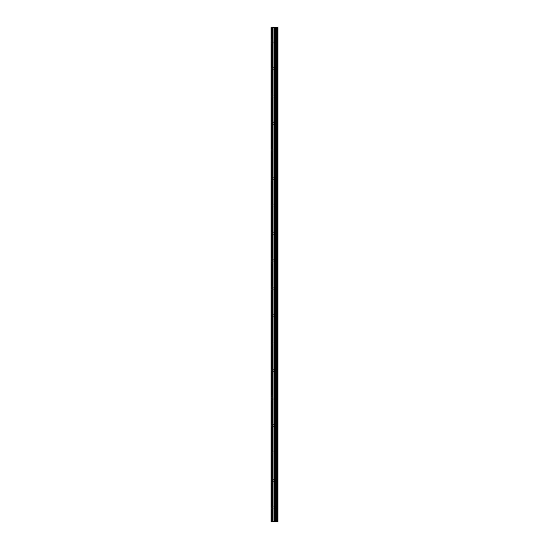 <?xml version="1.0" encoding="UTF-8"?>
<svg xmlns="http://www.w3.org/2000/svg" width="549" height="549" viewBox="0 0 549 549"><rect width="100%" height="100%" fill="white"/><g stroke="black" fill="none" stroke-linecap="round" stroke-linejoin="round"><path stroke-width="0.41" stroke-dasharray="2.75 2.06" d="M271.069 41.175L271.069 42.204L271.069 41.175M275.509 41.175L275.509 42.891L275.509 41.175M277.924 41.175L277.924 42.891L277.931 41.175M271.069 68.625L271.069 69.654L271.069 68.625M275.509 68.625L275.509 70.341L275.509 68.625M277.924 68.625L277.924 70.341L277.931 68.625M271.069 96.075L271.069 97.104L271.069 96.075M275.509 96.075L275.509 97.791L275.509 96.075M277.924 96.075L277.924 97.791L277.931 96.075M271.069 123.525L271.069 124.554L271.069 123.525M275.509 123.525L275.509 125.241L275.509 123.525M277.924 123.525L277.924 125.241L277.931 123.525M271.069 150.975L271.069 152.004L271.069 150.975M275.509 150.975L275.509 152.691L275.509 150.975M277.924 150.975L277.924 152.691L277.931 150.975M271.069 178.425L271.069 179.454L271.069 178.425M275.509 178.425L275.509 180.141L275.509 178.425M277.924 178.425L277.924 180.141L277.931 178.425M271.069 205.875L271.069 206.904L271.069 205.875M275.509 205.875L275.509 207.591L275.509 205.875M277.924 205.875L277.924 207.591L277.931 205.875M271.069 233.325L271.069 234.354L271.069 233.325M275.509 233.325L275.509 235.041L275.509 233.325M277.924 233.325L277.924 235.041L277.931 233.325M271.069 260.775L271.069 261.804L271.069 260.775M275.509 260.775L275.509 262.491L275.509 260.775M277.924 260.775L277.924 262.491L277.931 260.775M271.069 288.225L271.069 289.254L271.069 288.225M275.509 288.225L275.509 289.941L275.509 288.225M277.924 288.225L277.924 289.941L277.931 288.225M271.069 315.675L271.069 316.704L271.069 315.675M275.509 315.675L275.509 317.391L275.509 315.675M277.924 315.675L277.924 317.391L277.931 315.675M271.069 343.125L271.069 344.154L271.069 343.125M275.509 343.125L275.509 344.841L275.509 343.125M277.924 343.125L277.924 344.841L277.931 343.125M271.069 370.575L271.069 371.604L271.069 370.575M275.509 370.575L275.509 372.291L275.509 370.575M277.924 370.575L277.924 372.291L277.931 370.575M271.069 398.025L271.069 399.054L271.069 398.025M275.509 398.025L275.509 399.741L275.509 398.025M277.924 398.025L277.924 399.741L277.931 398.025M271.069 425.475L271.069 426.504L271.069 425.475M275.509 425.475L275.509 427.191L275.509 425.475M277.924 425.475L277.924 427.191L277.931 425.475M271.069 452.925L271.069 453.954L271.069 452.925M275.509 452.925L275.509 454.641L275.509 452.925M277.924 452.925L277.924 454.641L277.931 452.925M271.069 480.375L271.069 481.404L271.069 480.375M275.509 480.375L275.509 482.091L275.509 480.375M277.924 480.375L277.924 482.091L277.931 480.375M271.069 507.825L271.069 508.854L271.069 507.825M275.509 507.825L275.509 509.541L275.509 507.825M277.924 507.825L277.924 509.541L277.931 507.825M277.698 507.825L277.698 509.541L277.698 507.825M277.698 480.375L277.698 482.091L277.698 480.375M277.698 452.925L277.698 454.641L277.698 452.925M277.698 425.475L277.698 427.191L277.698 425.475M277.698 398.025L277.698 399.741L277.698 398.025M277.698 370.575L277.698 372.291L277.698 370.575M277.698 343.125L277.698 344.841L277.698 343.125M277.698 315.675L277.698 317.391L277.698 315.675M277.698 288.225L277.698 289.941L277.698 288.225M277.698 260.775L277.698 262.491L277.698 260.775M277.698 233.325L277.698 235.041L277.698 233.325M277.698 205.875L277.698 207.591L277.698 205.875M277.698 178.425L277.698 180.141L277.698 178.425M277.698 150.975L277.698 152.691L277.698 150.975M277.698 123.525L277.698 125.241L277.698 123.525M277.698 96.075L277.698 97.791L277.698 96.075M277.698 68.625L277.698 70.341L277.698 68.625M277.698 41.175L277.698 42.891L277.698 41.175M275.083 521.55L273.827 521.55L275.083 521.55M273.827 521.55L275.022 521.55L273.827 521.55M277.849 521.55L271.069 521.55L271.069 27.45L277.931 27.45L277.918 521.55L277.849 27.45M277.931 521.55L277.931 27.45M275.083 27.45L274.541 27.45L275.083 27.45M274.452 27.45L273.917 27.45L274.452 27.45M276.888 27.45L276.888 521.55L276.909 27.45M276.168 27.45L276.168 521.55L276.195 27.45M271.391 521.55L271.391 27.45M275.001 521.55L275.001 27.45M275.221 521.55L275.221 27.45M272.551 521.55L272.551 27.45M272.874 521.55L272.874 27.45M273.937 521.55L273.937 27.45M274.068 521.55L274.068 27.45M274.781 521.55L274.781 27.45M274.912 521.55L274.912 27.45M275.831 521.55L275.831 27.45M275.969 521.55L275.969 27.45M276.037 521.55L276.037 27.45M276.367 521.55L276.367 27.45M276.71 521.55L276.71 27.45M277.046 521.55L277.046 27.45M277.108 521.55L277.108 27.45M277.245 521.55L277.245 27.45M271.069 42.204L275.509 42.204M271.069 69.654L275.509 69.654M271.069 97.104L275.509 97.104M271.069 124.554L275.509 124.554M271.069 152.004L275.509 152.004M271.069 179.454L275.509 179.454M271.069 206.904L275.509 206.904M271.069 234.354L275.509 234.354M271.069 261.804L275.509 261.804M271.069 289.254L275.509 289.254M271.069 316.704L275.509 316.704M271.069 344.154L275.509 344.154M271.069 371.604L275.509 371.604M271.069 399.054L275.509 399.054M271.069 426.504L275.509 426.504M271.069 453.954L275.509 453.954M271.069 481.404L275.509 481.404M271.069 508.854L275.509 508.854M275.509 509.541L277.698 509.541M275.509 482.091L277.698 482.091M275.509 454.641L277.698 454.641M275.509 427.191L277.698 427.191M275.509 399.741L277.698 399.741M275.509 372.291L277.698 372.291M275.509 344.841L277.698 344.841M275.509 317.391L277.698 317.391M275.509 289.941L277.698 289.941M275.509 262.491L277.698 262.491M275.509 235.041L277.698 235.041M275.509 207.591L277.698 207.591M275.509 180.141L277.698 180.141M275.509 152.691L277.698 152.691M275.509 125.241L277.698 125.241M275.509 97.791L277.698 97.791M275.509 70.341L277.698 70.341M275.509 42.891L277.698 42.891M275.509 39.459L277.698 39.459M275.509 66.909L277.698 66.909M275.509 94.359L277.698 94.359M275.509 121.809L277.698 121.809M275.509 149.259L277.698 149.259M275.509 176.709L277.698 176.709M275.509 204.159L277.698 204.159M275.509 231.609L277.698 231.609M275.509 259.059L277.698 259.059M275.509 286.509L277.698 286.509M275.509 313.959L277.698 313.959M275.509 341.409L277.698 341.409M275.509 368.859L277.698 368.859M275.509 396.309L277.698 396.309M275.509 423.759L277.698 423.759M275.509 451.209L277.698 451.209M275.509 478.659L277.698 478.659M275.509 506.109L277.698 506.109M271.069 506.796L275.509 506.796M271.069 479.346L275.509 479.346M271.069 451.896L275.509 451.896M271.069 424.446L275.509 424.446M271.069 396.996L275.509 396.996M271.069 369.546L275.509 369.546M271.069 342.096L275.509 342.096M271.069 314.646L275.509 314.646M271.069 287.196L275.509 287.196M271.069 259.746L275.509 259.746M271.069 232.296L275.509 232.296M271.069 204.846L275.509 204.846M271.069 177.396L275.509 177.396M271.069 149.946L275.509 149.946M271.069 122.496L275.509 122.496M271.069 95.046L275.509 95.046M271.069 67.596L275.509 67.596M271.069 40.146L275.509 40.146"/><path stroke-width="0.82" d="M273.937 521.55L277.931 521.55L277.931 27.45L271.069 27.45L271.069 521.55L273.937 521.55L273.937 27.45M276.195 27.45L276.195 521.55L276.168 27.45M276.909 27.45L276.909 521.55L276.888 27.45M277.931 27.45L277.918 521.55M277.849 521.55L277.849 27.45M275.221 521.55L275.221 27.45M275.001 521.55L275.001 27.45M271.391 521.55L271.391 27.45M277.245 521.55L277.245 27.45M277.108 521.55L277.108 27.45M277.046 521.55L277.046 27.45M276.71 521.55L276.71 27.45M276.367 521.55L276.367 27.45M276.037 521.55L276.037 27.45M275.969 521.55L275.969 27.45M275.831 521.55L275.831 27.45M274.912 521.55L274.912 27.45M274.781 521.55L274.781 27.45M274.068 521.55L274.068 27.45M272.874 521.55L272.874 27.45M272.551 521.55L272.551 27.45"/></g></svg>
